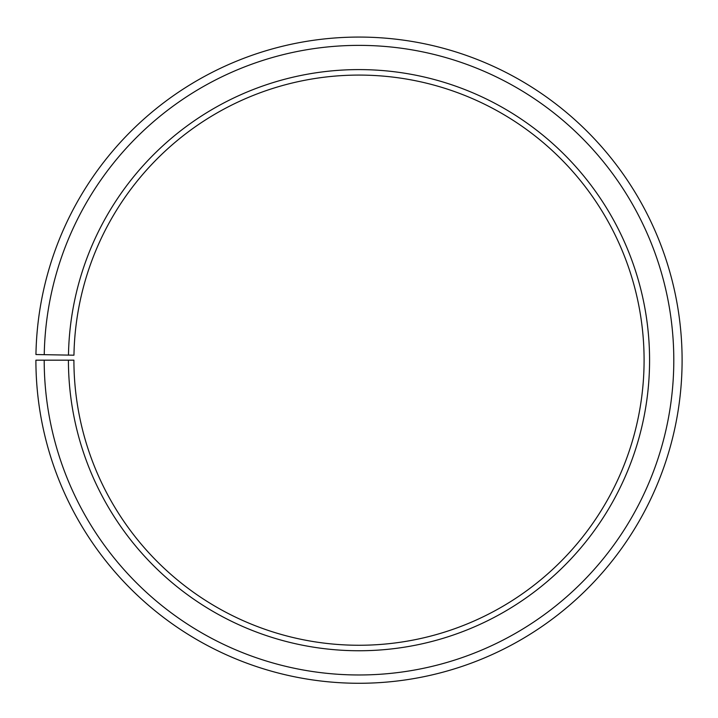 <?xml version="1.0" encoding="UTF-8"?>
<svg xmlns="http://www.w3.org/2000/svg" width="718" height="718" viewBox="0 0 718 718"><rect width="100%" height="100%" fill="white"/><g stroke="black" fill="none" stroke-linecap="round" stroke-linejoin="round"><path stroke-width="1.08" d="M644.091 360.176A285.091 285.091 0 0 0 361.486 75.094A285.091 285.091 0 0 0 73.954 355.195L68.47 355.105A290.575 290.575 0 0 1 361.54 69.61A290.575 290.575 0 0 1 649.575 360.176A290.575 290.575 0 0 1 359 650.75A290.575 290.575 0 0 1 68.425 360.176L73.909 360.176A285.091 285.091 0 0 0 359 645.258A285.091 285.091 0 0 0 644.091 360.176M44.247 354.674L35.945 354.53A323.1 323.1 0 0 1 361.818 37.085A323.1 323.1 0 0 1 682.1 360.176A323.1 323.1 0 0 1 359 683.276A323.1 323.1 0 0 1 35.9 360.176L44.202 360.176A314.798 314.798 0 0 0 359 674.974A314.798 314.798 0 0 0 673.798 360.176A314.798 314.798 0 0 0 361.746 45.387A314.798 314.798 0 0 0 44.247 354.674L68.47 355.105M44.202 360.176L68.425 360.176"/></g></svg>
